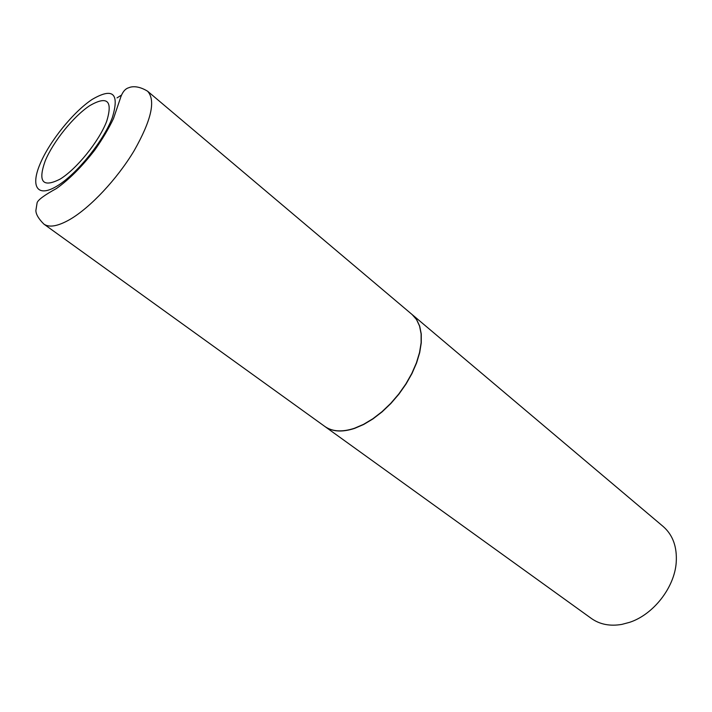 <?xml version="1.0" encoding="UTF-8"?>
<svg xmlns="http://www.w3.org/2000/svg" width="712" height="712" viewBox="0 0 712 712"><rect width="100%" height="100%" fill="white"/><g stroke="black" fill="none" stroke-linecap="round" stroke-linejoin="round"><path stroke-width="1.07" d="M60.102 179.121C42.693 187.95 37.736 181.88 45.212 160.903C53.178 141.626 73.461 116.412 89.641 105.714C107.352 95.461 113.021 100.677 106.658 121.378C99.102 141.216 76.665 169.02 60.102 179.121M412.132 314.553L416.52 319.563L419.555 326.043L421.112 333.839L421.121 342.748L419.546 352.511L416.422 362.844L411.821 373.426L405.867 383.937L398.756 394.03L390.701 403.401L381.961 411.741L372.812 418.79L363.547 424.352L354.451 428.268C342.161 432.291 332.273 431.686 324.814 426.443L43.886 224.102C49.262 227.822 57.921 226.291 69.865 219.492C90.308 207.628 117.195 178.988 134.159 150.659C151.416 120.168 155.892 100.356 147.598 91.216L412.132 314.553M412.212 314.615L416.671 319.688L419.697 326.167L421.255 333.964L421.264 342.873L419.697 352.627L416.573 362.96L411.972 373.551L406.018 384.053L398.907 394.154L390.852 403.517L382.113 411.856L372.963 418.905L363.698 424.468L354.612 428.384C342.312 432.407 332.433 431.792 324.966 426.559L324.886 426.506M412.284 314.677L663.219 526.533C672.885 534.997 677.21 547.003 676.213 562.551C674.486 587.569 653.394 614.598 629.542 622.35L621.807 624.406C609.988 626.409 599.869 624.442 591.441 618.506L324.966 426.559M57.298 185.885C37.62 198.061 30.313 186.945 39.988 164.169C49.404 141.546 73.069 112.113 92.071 99.475C112.941 87.256 119.696 93.316 112.318 117.649C103.48 141.047 76.834 174.066 57.298 185.885M116.999 97.891L121.396 95.177M43.886 224.102C38.608 218.833 35.938 214.312 35.876 210.521L37.122 202.706C38.074 199.805 44.518 195.07 56.444 188.529C69.171 179.469 81.942 166.67 94.74 150.107C102.43 139.187 108.678 128.676 113.493 118.566L120.114 99.013C122.081 92.507 124.983 88.742 128.836 87.718C130.883 86.757 137.434 85.013 147.598 91.216"/></g></svg>
